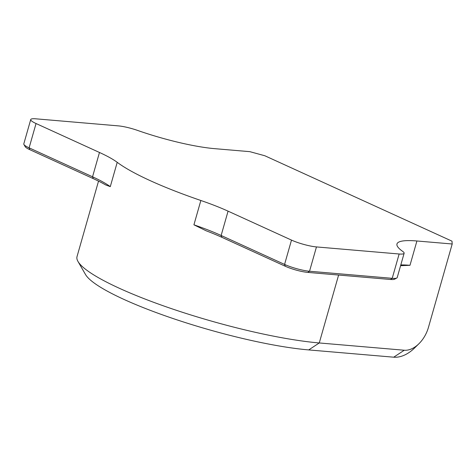 <?xml version="1.0" encoding="UTF-8"?>
<svg xmlns="http://www.w3.org/2000/svg" width="476" height="476" viewBox="0 0 476 476"><rect width="100%" height="100%" fill="white"/><g stroke="black" fill="none" stroke-linecap="round" stroke-linejoin="round"><path stroke-width="0.71" d="M23.919 144.484A18.338 3.153 15.9 0 0 29.113 147.846L29.851 149.69A16.499 2.838 15.9 0 1 25.174 146.662L23.919 144.484A18.338 3.153 15.9 0 1 23.8 143.877L30.726 119.559A18.338 3.153 -164.1 0 0 36.045 123.528L99.472 152.475A78.843 13.548 -164.1 0 1 117.215 162.322A146.685 25.204 -164.1 0 0 200.854 200.491A78.843 13.548 -164.1 0 1 228.069 211.154L221.138 235.477L221.875 237.316A80.676 13.864 -164.1 0 0 206.12 230.777L193.922 224.815A78.843 13.548 -164.1 0 1 221.138 235.477L284.571 264.418A18.338 3.153 15.9 0 0 309.537 271.243L392.212 278.317A18.338 3.153 15.9 0 0 396.782 278.02A18.338 3.153 15.9 0 0 397.204 277.567L404.13 253.25A18.338 3.153 -164.1 0 0 402.696 251.393A73.34 12.602 -164.1 0 1 396.966 243.974A73.34 12.602 -164.1 0 1 416.916 240.981L452.2 243.998L428.448 327.387A25.668 16.737 -65.5 0 1 418.862 343.797A25.668 16.737 -65.5 0 1 404.273 350.229L319.265 342.958A146.685 25.204 -164.1 0 1 173.27 309.251A146.685 25.204 -164.1 0 1 77.981 261.449A146.685 25.204 -164.1 0 1 77.023 256.606L98.526 181.124M418.862 343.797L414.56 348.004A36.67 23.913 -65.5 0 1 393.717 357.19L308.71 349.919A135.684 23.312 -164.1 0 1 173.663 318.742A135.684 23.312 -164.1 0 1 85.519 274.521L77.981 261.449M400.804 264.93A73.34 12.602 -164.1 0 1 409.991 265.305L400.584 265.691M221.875 237.316L285.308 266.262A16.499 2.838 15.9 0 0 307.776 272.403L390.457 279.477A16.499 2.838 15.9 0 0 394.562 279.21L396.782 278.02M452.2 243.998L452.004 241.171L264.84 155.759L249.858 151.666L214.575 148.649A73.34 12.602 -164.1 0 1 137.629 130.436A18.338 3.153 -164.1 0 0 118.393 125.884L35.718 118.81A18.338 3.153 -164.1 0 0 30.726 119.559M228.069 211.154L291.496 240.1L284.571 264.418L285.308 266.262M404.13 253.25A18.338 3.153 -164.1 0 1 399.144 254L316.463 246.925A18.338 3.153 -164.1 0 1 291.496 240.1M36.045 123.528L29.113 147.846L92.546 176.792A78.843 13.548 -164.1 0 1 110.283 186.646L105.547 184.878A80.676 13.864 -164.1 0 0 93.284 178.637L29.851 149.69M404.273 350.229L393.717 357.19M338.615 275.045L319.265 342.958L308.71 349.919M416.916 240.981L409.991 265.305M399.144 254L392.212 278.317L390.457 279.477M316.463 246.925L309.537 271.243L307.776 272.403M117.215 162.322L110.283 186.646M99.472 152.475L92.546 176.792L93.284 178.637M200.854 200.491L193.922 224.815"/></g></svg>
